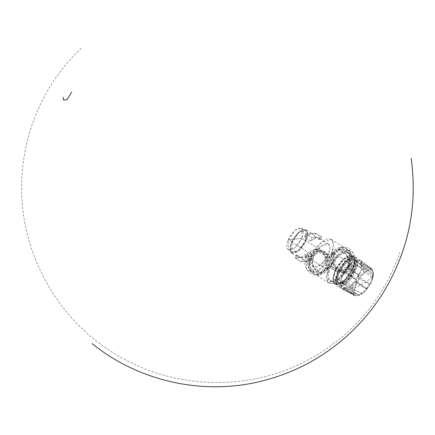 <?xml version="1.0" encoding="UTF-8"?>
<svg xmlns="http://www.w3.org/2000/svg" width="435" height="435" viewBox="0 0 435 435"><rect width="100%" height="100%" fill="white"/><g stroke="black" fill="none" stroke-linecap="round" stroke-linejoin="round"><path stroke-width="0.33" stroke-dasharray="2.17 1.63" d="M363.606 292.663L366.324 289.944L366.743 289.286L366.406 288.443L355.814 280.972L349.566 287.274L355.814 280.972L354.525 281.537L355.814 280.972L366.406 288.443L366.743 289.286L354.525 281.537L349.566 287.274L361.528 293.359L358.407 295.218L361.528 293.359L349.566 287.274L354.525 281.537L366.743 289.286C365.427 291.434 363.687 292.793 361.528 293.359L363.606 292.663L359.027 295.479L358.407 295.218C359.56 295.3 358.723 295.474 355.89 295.746C358.723 295.474 359.56 295.3 358.407 295.218L347.347 288.601L342.285 289.03L347.347 288.601C346.771 287.16 345.542 286.964 343.672 288.003L342.285 289.03L354.46 295.555L352.812 294.103L341.116 287.997L340.208 282.304L340.888 282.543L341.638 286.208L353.856 293.957L352.758 290.069L340.208 282.304L341.116 287.997L352.812 294.103L353.856 293.957L341.638 286.208L341.116 287.997L341.638 286.208C342.051 283.881 341.573 282.581 340.208 282.304L352.105 289.661C354.248 290.694 354.835 292.124 353.856 293.957L352.812 294.103L354.46 295.555L342.285 289.03L343.672 288.003L355.89 295.746L354.237 295.457L355.89 295.746L343.672 288.003L346.608 287.589L347.347 288.601L359.011 295.452L346.608 287.589M361.447 266.568L373.322 274.093L372.909 273.827L372.115 277.742L361.561 269.586L357.782 278.068L357.94 276.502L370.158 284.245L369.174 284.359L357.782 278.068L361.561 269.586L372.115 277.742C372.545 279.645 371.892 281.815 370.158 284.245L357.94 276.502L361.561 269.586L357.94 276.502L357.782 278.068L369.174 284.359L370.158 284.245L370.702 283.484L372.229 280.015L372.115 277.742L372.909 273.827L361.447 266.568L360.691 262.898L372.909 270.646C373.54 273.495 373.54 274.556 372.909 273.827L373.486 274.142L373.17 276.736L372.637 275.714L373.17 276.736L372.849 277.215C373.529 273.963 373.187 271.821 371.827 270.798C370.451 269.749 368.554 269.912 366.123 271.288L359.082 278.395L354.824 287.954L364.459 282.978L373.17 276.736L372.229 280.015M354.824 287.954L352.383 287.78L352.899 285.746L340.774 279.52L344.547 271.038L344.395 272.609L356.613 280.352L355.846 279.129L344.547 271.038L340.774 279.52L352.899 285.746C355.216 285.583 356.45 283.783 356.613 280.352L344.395 272.609L340.774 279.52L344.395 272.609L344.547 271.038L355.846 279.129L356.613 280.352C356.45 283.783 355.216 285.583 352.899 285.746L352.383 287.78L354.824 287.954C354.112 291.178 354.449 293.32 355.846 294.37C357.233 295.419 359.131 295.256 361.545 293.886L368.592 286.779L361.545 293.886C359.131 295.256 357.233 295.419 355.846 294.37C354.449 293.315 354.106 291.178 354.824 287.954L359.082 278.395L366.123 271.288C368.548 269.917 370.446 269.754 371.827 270.798C373.192 271.837 373.529 273.974 372.849 277.215L368.592 286.779M360.044 260.076L358.657 261.103L370.876 268.852L370.555 267.933L360.044 260.076L354.987 260.511L368.124 269.379L370.876 268.852L358.657 261.103L355.721 261.517L354.987 260.511C355.564 261.946 356.787 262.142 358.657 261.103L360.044 260.076L370.555 267.933L370.876 268.852C369.619 270.124 368.2 269.928 366.607 268.27L363.486 270.13L352.763 261.832L347.81 267.568L360.028 275.317C362.948 274.186 364.106 272.457 363.486 270.13C364.106 272.457 362.948 274.186 360.028 275.317L347.81 267.568L346.516 268.134L358.614 275.045L360.028 275.317L358.614 275.045L355.846 279.129L358.614 275.045L346.516 268.134L347.81 267.568L352.763 261.832L346.516 268.134L352.763 261.832L363.486 270.13L366.607 268.27L354.987 260.511L360.044 260.076M360.691 262.898L361.219 261.109L372.202 269.385L372.909 270.646L360.691 262.898C360.283 265.225 360.756 266.53 362.121 266.802L361.219 261.109L360.691 262.898M372.909 273.827C373.54 274.556 373.54 273.495 372.909 270.646L371.381 268.411L370.555 267.933L372.202 269.385L361.219 261.109L362.121 266.802L372.909 273.827M352.383 287.78L352.105 289.661L352.383 287.78L336.01 278.193L352.383 287.78M366.406 288.443L369.174 284.359L366.406 288.443M357.559 265.361L355.906 257.368L351.023 257.493L344.797 262.158L336.01 278.193L337.642 286.17L342.519 286.067L348.756 281.412L357.559 265.361L372.637 275.714L357.559 265.361L355.754 266.432C356.472 261.555 355.324 259.189 352.317 259.342C347.494 260.516 343.177 264.871 339.371 272.408L337.816 277.117L336.01 278.193C338.348 269.64 342.851 263.001 349.517 258.27C355.841 255.258 358.522 257.623 357.559 265.361C355.221 273.914 350.719 280.553 344.052 285.284C337.729 288.291 335.048 285.931 336.01 278.193L337.816 277.117C337.098 282 338.245 284.365 341.252 284.207C346.075 283.033 350.387 278.683 354.199 271.141L355.754 266.432L357.559 265.361M354.46 295.555L337.642 286.17M310.949 260.957L305.011 257.188L306.43 254.002L312.368 257.77L310.949 260.957L312.368 257.77L306.093 261.37L310.949 260.957L306.093 261.37C304.255 261.484 303.108 260.56 302.651 258.597L296.713 254.834C297.165 256.797 298.312 257.721 300.15 257.602L295.294 258.02L296.713 254.834L295.294 258.02L301.232 261.783L302.651 258.597L301.232 261.783L306.093 261.37L301.232 261.783L295.294 258.02L300.15 257.602L306.43 254.002L305.011 257.188L300.15 257.602L305.011 257.188L310.949 260.957M315.696 233.182L321.639 236.95L320.22 240.136L314.277 236.368L315.696 233.182L314.277 236.368C313.825 234.405 312.678 233.481 310.84 233.595L315.696 233.182L310.84 233.595L304.565 237.2L305.984 234.014L310.84 233.595L305.984 234.014L304.565 237.2L310.503 240.963L311.922 237.776L305.984 234.014L311.922 237.776L310.503 240.963L316.783 237.363L311.922 237.776L316.783 237.363C318.621 237.249 319.763 238.173 320.22 240.136L321.639 236.95L316.783 237.363L321.639 236.95L315.696 233.182M325.451 268.547L328.006 268.33L327.316 255.193L317.148 249.309L308.475 255.949L305.919 256.166L314.587 249.532L324.76 255.41L325.451 268.547L316.778 275.186L306.61 269.308L305.919 256.166L308.475 255.949L309.165 269.086L319.333 274.969L328.006 268.33L325.451 268.547C327.854 261.359 326.272 255.535 320.704 251.082C314.494 248.07 309.568 249.761 305.919 256.166L325.451 268.547L305.919 256.166C303.51 263.36 305.093 269.183 310.666 273.631C316.87 276.649 321.802 274.953 325.451 268.547M309.889 256.846L308.475 255.949C312.123 249.543 317.05 247.847 323.259 250.864C328.833 255.318 330.41 261.136 328.006 268.33L326.593 267.438C328.653 261.283 327.299 256.302 322.536 252.496C317.224 249.913 313.01 251.365 309.889 256.846C307.828 262.996 309.182 267.976 313.945 271.788C319.257 274.365 323.471 272.919 326.593 267.438L328.006 268.33C324.358 274.735 319.431 276.432 313.222 273.414C307.648 268.966 306.071 263.142 308.475 255.949L309.889 256.846L317.305 251.164L326.005 256.199L326.593 267.438L328.387 267.286L329.192 255.987L320.339 250.908L311.678 256.693L309.889 256.846L311.678 256.693L313.597 267.753L322.215 272.854L328.387 267.286L326.593 267.438L319.176 273.115L310.476 268.085L309.889 256.846M333.406 254.834L331.617 254.986L337.788 249.418L346.407 254.518L348.326 265.578L350.115 265.426L349.528 254.187L340.828 249.157L333.406 254.834L333.998 266.073L342.698 271.108L350.115 265.426L348.326 265.578L339.664 271.364L330.807 266.285L331.617 254.986L333.406 254.834C336.527 249.353 340.746 247.906 346.059 250.484C350.822 254.296 352.176 259.276 350.115 265.426L351.529 266.323C353.932 259.13 352.35 253.306 346.782 248.858C340.572 245.84 335.646 247.537 331.997 253.942L333.406 254.834L331.997 253.942C329.589 261.136 331.171 266.954 336.744 271.407C342.949 274.425 347.88 272.729 351.529 266.323L350.115 265.426C346.994 270.907 342.78 272.359 337.468 269.776C332.704 265.97 331.35 260.989 333.406 254.834M334.553 253.725L331.997 253.942L340.665 247.303L350.838 253.186L351.529 266.323L354.085 266.106L353.394 252.963L343.226 247.085L334.553 253.725L335.244 266.862L345.417 272.74L354.085 266.106L351.529 266.323L342.856 272.962L332.688 267.079L331.997 253.942L334.553 253.725C338.202 247.319 343.133 245.623 349.338 248.641C354.911 253.088 356.493 258.912 354.085 266.106L334.553 253.725L354.085 266.106C350.436 272.511 345.51 274.202 339.3 271.19C333.732 266.737 332.15 260.913 334.553 253.725M352.709 269.189L347.734 266.03L349.919 257.531L347.956 252.523L339.104 255.22L330.094 267.541L335.07 270.695L344.08 258.379L352.932 255.677L354.895 260.69L352.709 269.189L343.699 281.505L334.847 284.202L332.884 279.194L335.07 270.695L330.094 267.541L327.908 276.04L329.871 281.048L338.724 278.351L347.734 266.03L352.709 269.189C356.118 260.315 355.373 255.639 350.474 255.149C344.737 256.547 339.599 261.723 335.07 270.695L335.45 270.662C339.784 262.082 344.699 257.128 350.186 255.791C354.873 256.258 355.585 260.734 352.328 269.221L352.709 269.189L352.328 269.221C347.989 277.796 343.079 282.75 337.587 284.088C332.9 283.62 332.188 279.145 335.45 270.662L335.07 270.695C331.655 279.564 332.405 284.245 337.304 284.729C343.041 283.337 348.179 278.155 352.709 269.189M346.358 250.065C341.758 249.739 332.177 259.401 328.942 267.639L330.094 267.541C334.624 258.569 339.757 253.393 345.499 251.995C350.398 252.479 351.143 257.161 347.734 266.03L348.886 265.932C352.741 255.905 351.899 250.614 346.358 250.065M331.47 283.506C336.07 283.832 345.646 274.17 348.886 265.932L347.734 266.03C343.204 275.002 338.066 280.178 332.329 281.575C327.43 281.092 326.68 276.41 330.094 267.541L328.942 267.639C325.086 277.666 325.929 282.957 331.47 283.506M311.117 256.34L311.678 256.693C315.359 251.077 320.182 249.57 326.152 252.186C330.323 256.003 331.068 261.033 328.387 267.286L328.942 267.639L339.126 253.714L349.136 250.658L351.355 256.324L348.886 265.932L348.326 265.578C352.426 253.605 334.722 242.382 331.617 254.986L331.062 254.633L333.531 245.025L331.312 239.359L321.307 242.415L311.117 256.34L308.649 265.943L310.867 271.614L320.872 268.558L331.062 254.633L331.617 254.986C328.936 261.234 329.681 266.269 333.852 270.086C339.822 272.701 344.645 271.195 348.326 265.578L348.886 265.932L338.696 279.857L328.691 282.913L326.473 277.242L328.942 267.639L328.387 267.286C325.282 279.89 307.578 268.667 311.678 256.693L311.117 256.34C314.358 248.102 323.934 238.44 328.534 238.766C334.075 239.315 334.917 244.606 331.062 254.633L328.251 254.877C331.019 247.673 330.41 243.877 326.435 243.48C321.775 244.617 317.61 248.82 313.934 256.095L311.117 256.34L313.934 256.095C311.166 263.3 311.77 267.095 315.745 267.487C320.405 266.356 324.57 262.153 328.251 254.877L331.062 254.633C327.827 262.87 318.246 272.533 313.646 272.207C308.105 271.657 307.262 266.367 311.117 256.34M291.651 241.974L313.934 256.095L321.247 246.101L328.43 243.91L330.024 247.977L328.251 254.877L305.974 240.751L307.746 233.856L306.153 229.783L298.965 231.98L291.651 241.974L289.879 248.869L291.472 252.942L298.66 250.745L305.974 240.751L328.251 254.877L320.938 264.871L313.749 267.063L312.156 262.996L313.934 256.095L291.651 241.974C295.332 234.693 299.497 230.49 304.157 229.359C308.132 229.756 308.741 233.551 305.974 240.751L305.539 240.789C308.138 234.025 307.567 230.458 303.831 230.088C299.459 231.154 295.544 235.101 292.086 241.936L291.651 241.974L292.086 241.936C289.487 248.7 290.058 252.267 293.794 252.637C298.165 251.571 302.08 247.624 305.539 240.789L305.974 240.751C302.292 248.026 298.127 252.235 293.467 253.366C289.492 252.969 288.883 249.173 291.651 241.974M310.503 240.963L304.565 237.2L310.84 233.595L312.836 234.025L314.277 236.368L320.22 240.136L318.773 237.787L316.783 237.363L310.503 240.963M312.368 257.77L306.43 254.002L300.15 257.602L298.154 257.177L296.713 254.834L302.651 258.597L304.098 260.946L306.093 261.37L312.368 257.77M288.372 239.582L292.086 241.936L298.959 232.546L305.707 230.49L305.539 240.789L301.825 238.434L301.993 228.136L295.245 230.191L288.372 239.582L288.204 249.88L294.952 247.825L301.825 238.434L305.539 240.789L298.666 250.179L291.918 252.235L292.086 241.936L288.372 239.582C291.831 232.747 295.746 228.799 300.117 227.733C303.853 228.103 304.424 231.67 301.825 238.434L288.372 239.582L301.825 238.434C298.366 245.269 294.451 249.217 290.08 250.283C286.344 249.913 285.773 246.346 288.372 239.582M354.199 271.141L353.307 270.575L355.145 263.436L353.497 259.222L346.053 261.489L338.479 271.842L339.371 272.408L346.945 262.055L354.384 259.787L355.754 266.432L354.199 271.141L346.624 281.494L339.18 283.767L337.816 277.117L339.371 272.408L338.479 271.842L336.641 278.987L338.294 283.201L345.733 280.928L353.307 270.575L354.199 271.141M351.431 258.781C355.547 259.189 356.173 263.121 353.307 270.575L354.329 270.488C357.592 262.006 356.879 257.531 352.192 257.063C346.7 258.401 341.79 263.354 337.457 271.929L338.479 271.842C342.291 264.306 346.603 259.951 351.431 258.781M340.36 283.642C336.239 283.234 335.613 279.303 338.479 271.842L337.457 271.929C334.194 280.417 334.906 284.892 339.594 285.36C345.085 284.022 349.996 279.069 354.329 270.488L353.307 270.575C349.501 278.117 345.183 282.473 340.36 283.642M354.329 270.488L352.328 269.221L354.416 261.092L352.54 256.297L344.069 258.879L335.45 270.662L337.457 271.929L346.075 260.152L354.541 257.569L356.423 262.359L354.329 270.488L345.711 282.272L337.245 284.854L335.369 280.058L337.457 271.929L335.45 270.662L333.362 278.791L335.238 283.582L343.704 280.999L352.328 269.221L354.329 270.488M340.888 282.543L352.758 290.069M355.721 261.517L368.124 269.379M81.22 48.258C69.709 59.193 59.709 71.373 51.221 84.792C32.929 114.117 23.104 146.057 21.75 180.601C18.808 247.743 53.761 314.799 110.392 350.958C166.589 388.227 242.393 392.903 302.695 362.687C349.767 338.827 382.186 302.059 399.944 252.382M372.632 269.928L371.381 268.411L355.906 257.368M366.324 289.944L370.702 283.484M317.148 249.309L314.587 249.532M319.333 274.969L316.778 275.186M320.339 250.908L317.305 251.164M337.788 249.418L340.828 249.157M322.215 272.854L319.176 273.115M339.664 271.364L342.698 271.108M340.665 247.303L343.226 247.085M342.856 272.962L345.417 272.74M347.956 252.523L352.932 255.677M329.871 281.048L334.847 284.202M349.136 250.658L331.312 239.359M328.691 282.913L310.867 271.614M328.43 243.91L318.773 237.787M306.153 229.783L312.836 234.025M313.749 267.063L304.098 260.946M291.472 252.942L298.154 257.177M305.707 230.49L301.993 228.136M291.918 252.235L288.204 249.88M353.497 259.222L354.384 259.787M338.294 283.201L339.18 283.767M352.54 256.297L354.541 257.569M335.238 283.582L337.245 284.854"/><path stroke-width="0.65" d="M92.09 343.596C138.792 381.533 203.455 395.796 261.794 381.093C296.752 372.316 327.163 355.384 353.03 330.29C364.633 318.931 374.72 306.354 383.284 292.554C408.47 251.093 417.763 206.337 411.162 158.286M63.238 97.201L63.592 100.142L66.995 99.631L71.764 92.013"/></g></svg>
